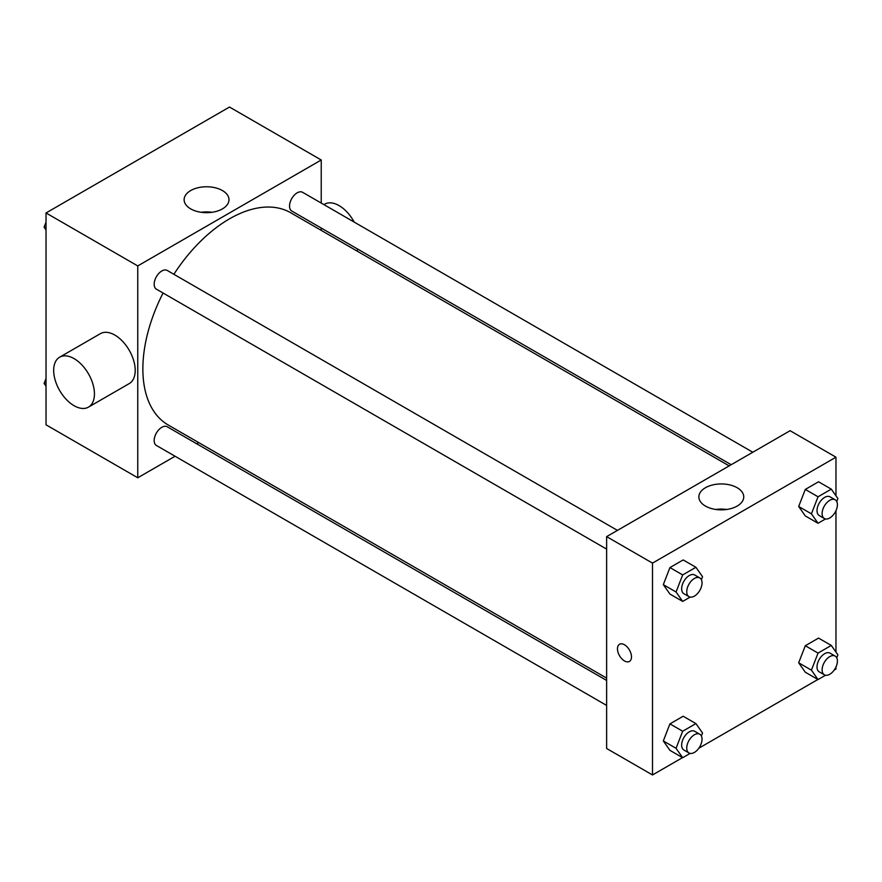 <?xml version="1.0" encoding="UTF-8"?>
<svg xmlns="http://www.w3.org/2000/svg" width="882" height="882" viewBox="0 0 882 882"><rect width="100%" height="100%" fill="white"/><g stroke="black" fill="none" stroke-linecap="round" stroke-linejoin="round"><path stroke-width="1.32" d="M175.066 456.248L137.757 477.779L46.029 424.815L46.029 212.959L229.496 107.042L321.235 159.995L321.235 203.069M198.704 442.599L196.686 443.767M163.071 293.022A122.532 70.736 120 0 0 142.862 368.908A122.532 70.736 120 0 0 168.23 425.003L606.629 678.104M729.16 465.883L290.762 212.782A122.532 70.736 120 0 0 173.875 274.291M321.235 228.041L321.235 230.367M137.757 477.779L137.757 265.923L321.235 159.995M752.809 452.234L302.581 192.298A10.816 6.24 120 0 0 294.257 195.198A10.816 6.24 120 0 0 289.539 206.079A10.816 6.24 120 0 0 291.777 211.03L731.178 464.715M606.629 680.441L167.227 426.756A10.816 6.24 120 0 0 158.892 429.655A10.816 6.24 120 0 0 154.174 440.526A10.816 6.24 120 0 0 156.412 445.476L606.629 705.413M606.629 549.111L156.412 289.175A10.816 6.24 -60 0 1 156.412 276.694A10.816 6.24 -60 0 1 167.227 270.454L617.444 530.38M137.757 265.923L46.029 212.959M190.699 208.88A22.436 12.954 180 0 1 184.129 199.718A22.436 12.954 180 0 1 206.564 186.764A22.436 12.954 180 0 1 229 199.718A22.436 12.954 180 0 1 215.153 211.691A22.436 12.954 180 0 1 190.699 208.88M59.645 357.188L100.416 333.65A28.83 16.648 60 0 1 122.631 341.367A28.83 16.648 60 0 1 135.211 370.385A28.83 16.648 60 0 1 129.246 383.582L88.476 407.12A28.83 16.648 60 0 1 59.645 390.472A28.83 16.648 60 0 1 59.645 357.188A28.83 16.648 60 0 1 81.861 364.905A28.83 16.648 60 0 1 94.44 393.923A28.83 16.648 60 0 1 88.476 407.12M356.846 250.929A28.83 16.648 -120 0 0 357.838 249.176M354.2 222.099A28.83 16.648 -120 0 0 324.653 204.183L323.903 204.613M201.129 212.297A22.436 12.954 180 0 1 212 212.297M682.525 757.627L652.504 774.958L606.629 748.487L606.629 536.631L790.107 430.703L835.971 457.185L835.971 495.816M835.971 666.99L835.971 669.041L834.207 670.055M817.89 679.482L698.842 748.212M805.299 515.915L798.673 506.488L805.299 489.433L818.54 481.781L805.299 489.433L798.673 506.488L805.299 515.915L818.044 523.269L811.418 513.842L818.044 496.787L831.285 489.135L837.9 498.562L836.742 501.538M669.934 750.362L663.319 740.946L669.934 723.879L683.175 716.239L669.934 723.879L663.319 740.946L669.934 750.362L682.679 757.715L676.053 748.3L682.679 731.233L695.92 723.593L702.535 733.008L701.388 735.985M835.971 510.689L835.971 652.118M652.504 774.958L652.504 563.113L835.971 457.185M805.299 672.216L798.673 662.79L805.299 645.734L818.54 638.083L805.299 645.734L798.673 662.79L805.299 672.216L818.044 679.57L811.418 670.155L818.044 653.088L831.285 645.437L837.9 654.863L836.742 657.84M669.934 594.06L663.319 584.645L669.934 567.578L683.175 559.938L669.934 567.578L663.319 584.645L669.934 594.06L682.679 601.414L676.053 591.998L682.679 574.932L695.92 567.291L702.535 576.707L701.388 579.683M652.504 563.113L606.629 536.631M705.435 506.07A22.436 12.954 180 0 1 698.864 496.908A22.436 12.954 180 0 1 721.3 483.942A22.436 12.954 180 0 1 743.747 496.908A22.436 12.954 180 0 1 729.888 508.87A22.436 12.954 180 0 1 705.435 506.07M631.479 656.903A9.911 5.722 60 0 1 629.428 661.434A9.911 5.722 60 0 1 619.517 655.712A9.911 5.722 60 0 1 619.517 644.268A9.911 5.722 60 0 1 627.157 646.925A9.911 5.722 60 0 1 631.479 656.903M629.428 661.434A9.911 5.722 60 0 1 619.517 655.712A9.911 5.722 60 0 1 619.517 644.268M715.864 509.476A22.436 12.954 180 0 1 726.746 509.476M690.165 597.092L682.679 601.414M699.801 577.931L694.707 574.987A10.816 6.24 120 0 0 686.372 577.886A10.816 6.24 120 0 0 681.654 588.768A10.816 6.24 120 0 0 683.892 593.718L688.985 596.662A10.816 6.24 120 0 0 699.801 590.411A10.816 6.24 120 0 0 699.801 577.931A10.816 6.24 120 0 0 691.466 580.83A10.816 6.24 120 0 0 686.747 591.712A10.816 6.24 120 0 0 688.985 596.662M676.053 591.998L663.319 584.645M682.679 574.932L669.934 567.578M695.92 567.291L683.175 559.938M825.53 518.936L818.044 523.269M835.166 499.785L830.061 496.842A10.816 6.24 120 0 0 821.737 499.741A10.816 6.24 120 0 0 817.019 510.612A10.816 6.24 120 0 0 819.257 515.562L824.35 518.506A10.816 6.24 120 0 0 835.166 512.266A10.816 6.24 120 0 0 835.166 499.785A10.816 6.24 120 0 0 826.831 502.674A10.816 6.24 120 0 0 822.112 513.556A10.816 6.24 120 0 0 824.35 518.506M811.418 513.842L798.673 506.488M818.044 496.787L805.299 489.433M831.285 489.135L818.54 481.781M690.165 753.393L682.679 757.715M699.801 734.232L694.707 731.288A10.816 6.24 120 0 0 686.372 734.188A10.816 6.24 120 0 0 681.654 745.069A10.816 6.24 120 0 0 683.892 750.02L688.985 752.963A10.816 6.24 120 0 0 699.801 746.723A10.816 6.24 120 0 0 699.801 734.232A10.816 6.24 120 0 0 691.466 737.132A10.816 6.24 120 0 0 686.747 748.013A10.816 6.24 120 0 0 688.985 752.963M676.053 748.3L663.319 740.946M682.679 731.233L669.934 723.879M695.92 723.593L683.175 716.239M825.53 675.248L818.044 679.57M835.166 656.087L830.061 653.143A10.816 6.24 120 0 0 821.737 656.043A10.816 6.24 120 0 0 817.019 666.913A10.816 6.24 120 0 0 819.257 671.864L824.35 674.807A10.816 6.24 120 0 0 835.166 668.567A10.816 6.24 120 0 0 835.166 656.087A10.816 6.24 120 0 0 826.831 658.975A10.816 6.24 120 0 0 822.112 669.857A10.816 6.24 120 0 0 824.35 674.807M811.418 670.155L798.673 662.79M818.044 653.088L805.299 645.734M831.285 645.437L818.54 638.083M46.029 229.882L44.1 227.137L46.029 222.176M50.627 210.302L64.11 202.518M46.029 228.251L44.1 227.137M185.992 132.157L199.475 124.373M46.029 386.184L44.1 383.438L46.029 378.477M46.029 384.552L44.1 383.438"/></g></svg>
